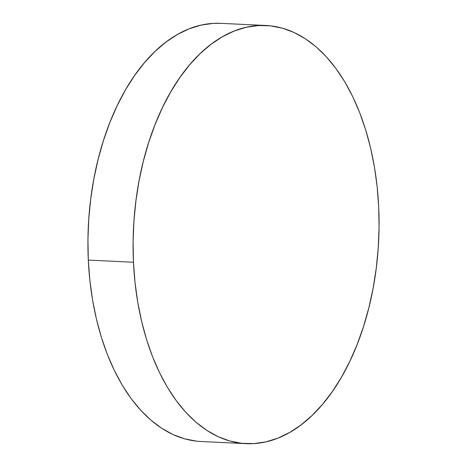 <?xml version="1.0" encoding="UTF-8"?>
<svg xmlns="http://www.w3.org/2000/svg" width="467" height="467" viewBox="0 0 467 467"><rect width="100%" height="100%" fill="white"/><g stroke="black" fill="none" stroke-linecap="round" stroke-linejoin="round"><path stroke-width="0.7" d="M266.032 25.498L220.873 23.35A209.309 122.733 92.7 0 0 88.31 260.09L133.469 262.244L88.31 260.09A209.309 122.733 92.7 0 0 200.968 441.502L246.127 443.65A209.309 122.733 -87.3 0 1 133.469 262.244A209.309 122.733 -87.3 0 1 266.032 25.498A209.309 122.733 -87.3 0 1 378.69 206.91A209.309 122.733 -87.3 0 1 246.127 443.65M221.008 23.356L213.209 23.391L201.143 25.107L189.17 28.814L177.407 34.488L165.972 42.065L154.968 51.475L144.496 62.631L134.671 75.415L125.576 89.717L117.305 105.39L109.938 122.29L103.54 140.252L98.175 159.095L93.902 178.651L90.75 198.72L88.759 219.116L87.942 239.635L88.31 260.09L89.857 280.282L92.571 300.007L96.424 319.084L101.386 337.326L107.392 354.552L114.403 370.611L122.342 385.333L131.134 398.584L140.695 410.236L150.929 420.177L161.745 428.303L173.029 434.549L184.681 438.846L196.589 441.157M133.469 262.244L135.021 282.43L137.736 302.155L141.589 321.232L146.545 339.474L152.557 356.706L159.568 372.759L167.507 387.482L176.298 400.733L185.854 412.384L196.093 422.326L206.904 430.457L218.194 436.698L229.846 441L241.748 443.306L253.791 443.609L265.857 441.893L277.83 438.186L289.593 432.512L301.028 424.935L312.032 415.525L322.504 404.369L332.329 391.585L341.424 377.283L349.695 361.61L357.062 344.71L363.46 326.748L368.825 307.905L373.098 288.349L376.25 268.28L378.241 247.884L379.058 227.365L378.69 206.91L377.143 186.718L374.429 166.993L370.576 147.916L365.614 129.674L359.608 112.448L352.597 96.389L344.658 81.667L335.866 68.415L326.305 56.764L316.071 46.823L305.255 38.697L293.971 32.451L282.319 28.154L270.411 25.843L258.368 25.545L246.302 27.255L234.335 30.968L222.572 36.636L211.131 44.213L200.127 53.623L189.66 64.779L179.836 77.569L170.741 91.865L162.469 107.544L155.102 124.438L148.704 142.4L143.34 161.243L139.061 180.799L135.915 200.868L133.918 221.265L133.101 241.789L133.469 262.244"/></g></svg>
